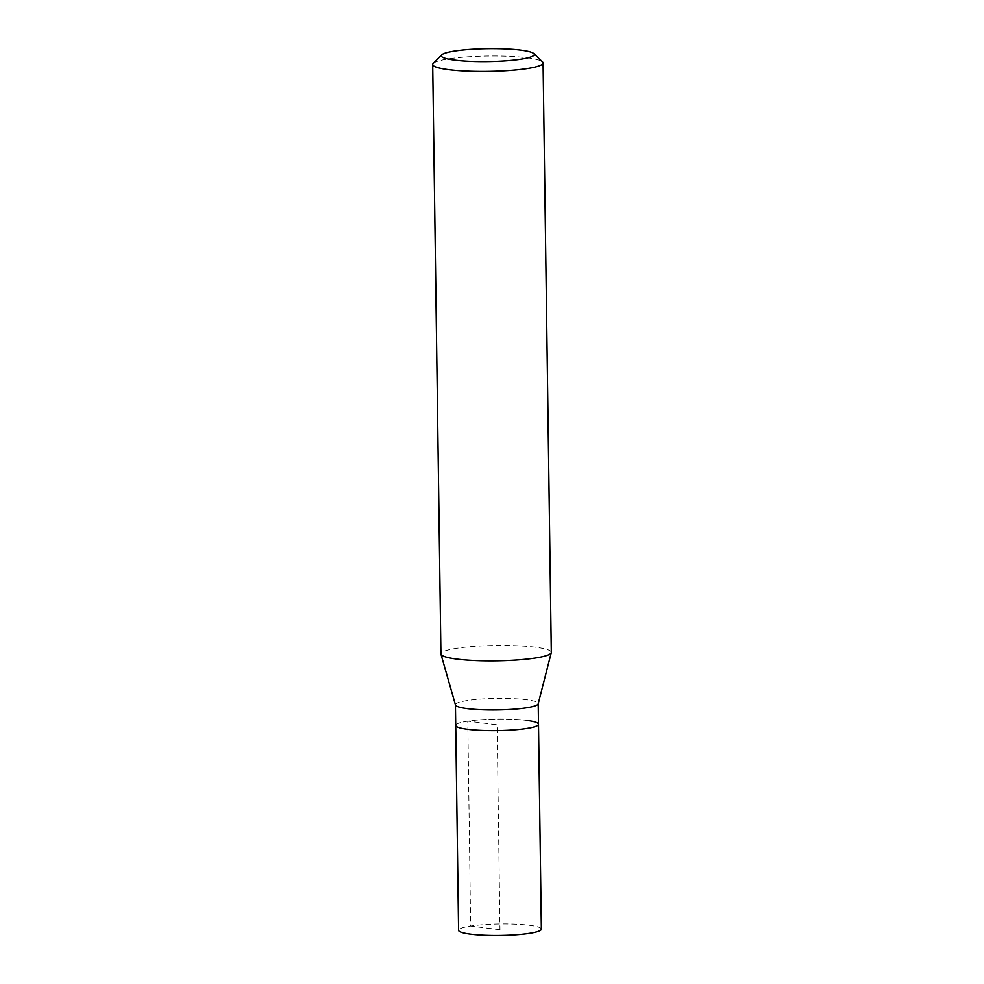 <?xml version="1.0" encoding="UTF-8"?>
<svg xmlns="http://www.w3.org/2000/svg" width="984" height="984" viewBox="0 0 984 984"><rect width="100%" height="100%" fill="white"/><g stroke="black" fill="none" stroke-linecap="round" stroke-linejoin="round"><path stroke-width="0.74" stroke-dasharray="4.92 3.69" d="M541.372 929.117A41.402 5.756 -0.8 0 0 529.195 925.218A41.402 5.756 -0.8 0 0 484.067 924.603A41.402 5.756 -0.8 0 0 458.581 930.274M455.727 725.405A41.402 5.756 179.2 0 1 481.201 719.734A41.402 5.756 179.2 0 1 526.329 720.349A41.402 5.756 -0.8 0 0 481.201 719.734A41.402 5.756 -0.8 0 0 455.727 725.405M455.469 704.962A41.402 5.756 179.2 0 1 455.432 704.753A41.402 5.756 179.2 0 1 480.918 699.071A41.402 5.756 179.2 0 1 526.046 699.686A41.402 5.756 179.2 0 1 538.223 703.597A41.402 5.756 179.2 0 1 538.199 703.806M538.506 724.249A41.402 5.756 -0.8 0 0 526.329 720.349M551.311 652.38A55.202 7.688 -0.8 0 0 535.075 647.177A55.202 7.688 -0.8 0 0 474.891 646.353A55.202 7.688 -0.8 0 0 440.918 653.929M433.218 63.431A55.202 7.688 179.2 0 1 470.303 56.703A55.202 7.688 179.2 0 1 526.834 57.761A55.202 7.688 179.2 0 1 542.516 61.894M499.983 929.696L470.647 926.03L467.794 721.161L497.117 724.827L499.983 929.696"/><path stroke-width="1.48" d="M455.432 704.864L458.581 930.274A41.402 5.756 -0.8 0 0 470.758 934.185A41.402 5.756 -0.8 0 0 515.887 934.8A41.402 5.756 -0.8 0 0 541.372 929.117L538.506 724.249A41.402 5.756 179.2 0 1 513.033 729.931A41.402 5.756 179.2 0 1 467.904 729.316A41.402 5.756 179.2 0 1 455.727 725.405A41.402 5.756 -0.8 0 0 467.904 729.316A41.402 5.756 -0.8 0 0 513.033 729.931A41.402 5.756 -0.8 0 0 538.506 724.249A41.402 5.756 179.2 0 0 526.329 720.349M551.274 652.675L538.199 703.806A41.402 5.756 179.2 0 1 512.024 709.329A41.402 5.756 179.2 0 1 467.609 708.652A41.402 5.756 179.2 0 1 455.469 704.962L440.955 654.212A55.202 7.688 -0.8 0 0 457.166 659.132A55.202 7.688 -0.8 0 0 516.379 660.03A55.202 7.688 -0.8 0 0 551.274 652.675A55.202 7.688 -0.8 0 0 551.311 652.38L543.082 62.976A55.202 7.688 179.2 0 1 509.109 70.54A55.202 7.688 179.2 0 1 448.925 69.716A55.202 7.688 179.2 0 1 432.689 64.514A55.202 7.688 179.2 0 1 433.218 63.431L441.705 54.87A46.506 6.47 179.2 0 1 472.947 49.2A46.506 6.47 179.2 0 1 520.585 50.098A46.506 6.47 179.2 0 1 533.795 53.579A46.506 6.47 179.2 0 1 508.63 60.639A46.506 6.47 179.2 0 1 454.94 60.172A46.506 6.47 179.2 0 1 441.705 54.87M432.689 64.514L440.918 653.929A55.202 7.688 -0.8 0 0 440.955 654.212M533.795 53.579L542.516 61.894A55.202 7.688 179.2 0 1 543.082 62.976M538.223 703.708L538.506 724.249"/></g></svg>

